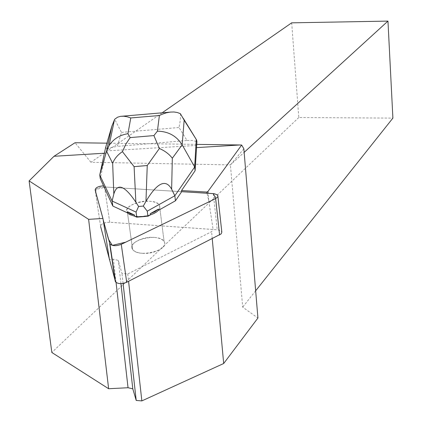 <?xml version="1.0" encoding="UTF-8"?>
<svg xmlns="http://www.w3.org/2000/svg" width="422" height="422" viewBox="0 0 422 422"><rect width="100%" height="100%" fill="white"/><g stroke="black" fill="none" stroke-linecap="round" stroke-linejoin="round"><path stroke-width="0.32" stroke-dasharray="2.11 1.58" d="M142.283 253.3C154.172 254.492 167.961 246.991 164.111 241.616C159.389 232.242 125.893 240.345 132.592 249.333C134.196 251.538 137.424 252.857 142.283 253.3M103.807 186.941L181.687 191.678L104.561 186.967C98.89 187.152 95.805 188.528 95.314 191.092L100.626 226.53C101.095 223.85 104.129 222.431 109.731 222.267L217.705 229.826L220.131 230.433L221.703 231.768M95.314 191.092L103.142 219.73L96.19 194.31L95.884 189.483L105.943 187.052L181.687 191.678M137.261 216.507L143.833 216.301L150.337 214.898L142.383 216.454L134.676 216.212L137.261 216.507M158.461 210.335L159.922 207.693L159.447 205.203C154.737 196.256 120.771 204.185 127.481 212.757L127.481 212.757C123.24 207.503 137.461 200.186 149.462 201.252C154.563 201.653 157.891 202.966 159.447 205.203L159.922 207.693L158.461 210.335M196.71 145.411L106.566 150.907L105.711 153.144L100.299 178.733M196.763 144.387L106.893 143.163M104.403 153.223L105.711 153.144M104.566 186.967L109.731 222.246L213.099 229.478L208.742 200.524L207.017 193.223M109.731 222.246C104.129 222.41 101.09 223.834 100.626 226.514L95.145 189.963M154.215 237.417C159.258 237.86 162.554 239.253 164.111 241.595C170.309 250.288 137.714 258.37 132.592 249.312C128.357 243.81 142.351 236.241 154.215 237.417M100.626 226.514L109.393 259.424L113.418 259.187L118.324 260.421L121.974 273.472L127.766 273.952L211.601 231.689L213.099 229.478M127.766 273.952L128.578 281.3M212.245 238.736L211.601 231.689M291.681 22.835L298.802 117.511L392.893 118.107M162.117 112.822L90.925 162.264L230.412 164.897L244.159 152.347M243.858 148.792L230.412 164.897L242.682 307.137L257.921 318.014M90.925 162.264L75.037 142.731M298.802 117.511L51.832 352.497M255.658 290.8L242.682 307.137M208.742 200.524L208.083 193.292M116.066 282.46L113.418 259.187M120.94 283.631L118.324 260.421M123.087 283.42L121.974 273.472M105.7 147.257L106.914 149.256L106.566 150.907M106.914 149.256L111.535 147.399L117.321 146.381L121.473 132.408L114.684 119.257M180.373 113.666C180.758 116.588 180.305 121.204 179.012 127.518L187.025 140.473L117.321 146.381M187.025 140.473L192.685 140.521L196.921 141.634M213.305 193.608L217.235 229.79M109.731 222.267L104.561 186.967M121.473 132.408L179.012 127.518M217.916 196.43L217.815 195.481M164.111 241.616L159.447 205.203L164.111 241.595M132.592 249.333L127.481 212.757L132.592 249.312M196.557 139.946L196.277 139.487M183.354 118.445L180.627 114.003"/><path stroke-width="0.63" d="M217.916 196.43L221.835 232.227L221.123 233.92L126.705 282.249C121.863 284.164 118.144 284.059 115.549 281.949L100.626 226.53M196.23 139.83L194.679 167.001L174.84 195.766L175.457 200.793L181.687 191.678L213.305 193.608L215.747 198.54L125.724 242.17L112.326 245.388L108.496 239.295L103.142 219.73L109.963 244.095C112.579 246.11 116.345 246.19 121.262 244.333L215.647 198.588L217.752 196.852L217.947 195.924L217.341 194.874L214.239 193.703L181.687 191.678L181.55 190.533L195.106 170.736L196.921 141.634L196.557 139.946L184.161 120.175L182.162 144.836C176.544 135.916 168.288 131.363 157.395 131.179L159.395 115.517L161.937 114.336L166.189 112.864L170.377 112.067L173.969 111.983L177.282 112.505L180.373 113.666L184.161 120.175M150.337 214.898L153.888 213.506L156.762 211.818L158.461 210.335L158.308 209.164L154.974 211.686L150.179 213.722L150.337 214.898L147.927 216.249L136.77 217.182L134.676 216.212L134.512 215.035L130.166 213.769L127.444 211.754L127.608 212.925L129.364 214.429L134.676 216.212M196.404 147.626L240.002 144.973L196.763 144.387M106.893 143.163L75.037 142.731L54.005 156.288L104.403 153.223M111.809 126.326L114.684 119.257L117.585 117.195L120.565 116.33L123.693 116.224L127.154 116.778L130.773 117.949L127.95 133.679C119.679 135.035 113.381 139.017 109.055 145.622L106.56 151.24L111.809 126.326L105.627 147.505L99.75 175.014L100.299 178.733L112.827 206.052L127.608 212.925M128.578 281.3L141.85 400.9L136.222 400.462L132.798 388.841L128.04 387.728L108.633 388.731L51.832 352.497L29.107 180.906L54.005 156.288M29.107 180.906L88.62 219.345L102.947 218.469L95.145 189.963C95.467 187.6 98.3 186.218 103.643 185.817M181.55 190.533L206.743 192.063L207.919 191.504L241.664 145.036L243.858 148.792L257.921 318.014L223.681 363.511L141.85 400.9M240.002 144.973L241.664 145.036M207.017 193.223L206.743 192.063M127.444 211.754L134.512 215.035M150.179 213.722L158.308 209.164M223.681 363.511L212.245 238.736M108.633 388.731L88.62 219.345M255.658 290.8L392.893 118.107L387.96 21.1L291.681 22.835L162.117 112.822M244.159 152.347L387.96 21.1M102.947 218.469L109.393 259.424M208.083 193.292L207.919 191.504M128.04 387.728L116.066 282.46M132.798 388.841L120.94 283.631M136.222 400.462L123.087 283.42M159.379 148.497L147.246 165.535L134.101 166.648L122.433 151.625L126.062 143.765L130.166 137.593L153.903 135.578L159.379 148.497C164.812 150.812 169.122 154.056 172.318 158.218L182.162 144.836L194.679 167.001L195.106 170.736M122.433 151.625C117.722 154.8 114.467 158.683 112.663 163.261L106.56 151.24L99.75 175.014L112.099 201.041L112.827 206.052M158.461 210.335L175.457 200.793M134.101 166.648L135.863 202.207L138.601 206.469L136.074 212.081L136.77 217.182M135.863 202.207C124.553 185.395 117.205 182.673 113.819 194.041L112.663 163.261M136.074 212.081L112.099 201.041L113.819 194.041M172.318 158.218L171.643 189.177L174.84 195.766L147.252 211.148L147.927 216.249M171.643 189.177C165.719 178.585 157.158 182.647 145.959 201.363L147.246 165.535M147.252 211.148L143.285 206.078L145.959 201.363M143.285 206.078L138.601 206.469M115.217 281.279L109.63 243.457M219.582 235.001L215.647 198.588M121.262 244.333L126.705 282.249M127.95 133.679L130.166 137.593M153.903 135.578L157.395 131.179M159.395 115.517L130.773 117.949M115.549 281.949L109.963 244.095M171.205 112.046L121.103 116.314M114.467 119.653L109.076 145.511M196.277 139.487L183.354 118.445"/></g></svg>
